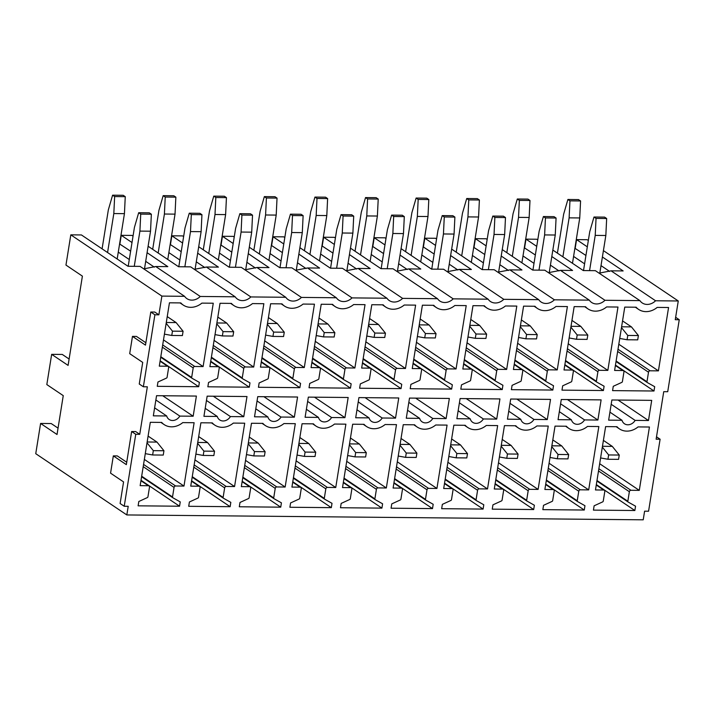 <?xml version="1.0" encoding="UTF-8"?>
<svg xmlns="http://www.w3.org/2000/svg" width="715" height="715" viewBox="0 0 715 715"><rect width="100%" height="100%" fill="white"/><g stroke="black" fill="none" stroke-linecap="round" stroke-linejoin="round"><path stroke-width="1.07" d="M58.049 428.142L51.212 423.548L40.594 423.45L35.75 453.685L126.823 514.943L643.214 519.814L644.599 511.18L648.577 511.216L660.106 439.225L656.129 439.189L663.735 391.677L667.721 391.713L679.25 319.73L675.264 319.694L678.267 300.979L655.566 300.765A12.092 10.135 123.9 0 1 642.222 302.945A12.092 10.135 123.9 0 1 639.889 300.613L604.97 300.282L560.462 270.342L572.545 270.458L551.801 256.515M126.823 514.943L128.208 506.309L124.222 506.265L135.752 434.282L139.738 434.318L147.344 386.806L143.366 386.77L154.896 314.779L158.873 314.823L161.876 296.099L184.577 296.314A12.092 10.135 123.9 0 0 186.91 298.647A12.092 10.135 123.9 0 0 200.254 296.466L235.164 296.796A12.092 10.135 123.9 0 0 237.496 299.129A12.092 10.135 123.9 0 0 250.84 296.94L285.759 297.27A12.092 10.135 123.9 0 0 288.091 299.603A12.092 10.135 123.9 0 0 301.435 297.422L336.345 297.753A12.092 10.135 123.9 0 0 338.678 300.086A12.092 10.135 123.9 0 0 352.021 297.896L386.94 298.227A12.092 10.135 123.9 0 0 389.273 300.559A12.092 10.135 123.9 0 0 402.608 298.378L437.526 298.7A12.092 10.135 123.9 0 0 439.859 301.042A12.092 10.135 123.9 0 0 453.203 298.852L488.113 299.183A12.092 10.135 123.9 0 0 490.454 301.516A12.092 10.135 123.9 0 0 503.789 299.326L538.708 299.656A12.092 10.135 123.9 0 0 541.041 301.989A12.092 10.135 123.9 0 0 554.384 299.808L589.294 300.139A12.092 10.135 123.9 0 0 591.627 302.472A12.092 10.135 123.9 0 0 604.97 300.282M172.86 497.756L180.243 501.894L179.554 506.211L138.12 505.827L138.817 501.501L147.362 497.577A0.903 0.76 123.9 0 0 147.942 496.8L149.489 487.183A1.51 1.269 123.9 0 0 148.389 485.735L140.158 485.655L150.302 422.306L161.67 422.413A18.143 15.203 123.9 0 0 164.164 424.603A18.143 15.203 123.9 0 0 182.754 422.61L194.123 422.717L183.978 486.066L175.613 485.986A1.51 1.269 123.9 0 0 174.049 487.416L172.521 496.97A0.903 0.76 123.9 0 0 172.86 497.756M168.624 367.689A1.51 1.269 123.9 0 0 167.533 366.232L159.293 366.151L169.446 302.803L180.815 302.919A18.143 15.203 123.9 0 0 183.308 305.108A18.143 15.203 123.9 0 0 201.889 303.115L213.267 303.223L203.114 366.572L194.748 366.491A1.51 1.269 123.9 0 0 193.193 367.921L191.665 377.466A0.903 0.76 123.9 0 0 191.995 378.253L199.387 382.391L198.69 386.717L157.264 386.323L157.952 382.007L166.506 378.083A0.903 0.76 123.9 0 0 167.087 377.306L168.624 367.689M230.829 502.368L230.141 506.694L188.715 506.3L189.404 501.984L197.948 498.06A0.903 0.76 123.9 0 0 198.538 497.283L200.075 487.666A1.51 1.269 123.9 0 0 198.976 486.209L190.744 486.128L200.897 422.78L212.266 422.887A18.143 15.203 123.9 0 0 214.75 425.085A18.143 15.203 123.9 0 0 233.34 423.092L244.709 423.2L234.565 486.549L226.199 486.468A1.51 1.269 123.9 0 0 224.644 487.898L223.116 497.443A0.903 0.76 123.9 0 0 223.446 498.23L230.829 502.368M249.973 382.874L249.285 387.19L207.851 386.797L208.548 382.48L217.092 378.557A0.903 0.76 123.9 0 0 217.673 377.779L219.219 368.162A1.51 1.269 123.9 0 0 218.12 366.715L209.888 366.634L220.032 303.285L231.401 303.392A18.143 15.203 123.9 0 0 233.894 305.582A18.143 15.203 123.9 0 0 252.484 303.589L263.853 303.696L253.709 367.045L245.343 366.965A1.51 1.269 123.9 0 0 243.779 368.395L242.251 377.949A0.903 0.76 123.9 0 0 242.591 378.736L249.973 382.874M246.988 396.539L207.153 396.164L203.927 416.327L217.271 416.452A8.312 6.962 123.9 0 0 219.755 419.955A8.312 6.962 123.9 0 0 230.409 416.577L243.761 416.702L246.988 396.539M295.304 423.673L285.151 487.022L276.785 486.942A1.51 1.269 123.9 0 0 275.23 488.372L273.702 497.926A0.903 0.76 123.9 0 0 274.033 498.713L281.424 502.851L280.736 507.167L239.302 506.774L239.999 502.457L248.543 498.534A0.903 0.76 123.9 0 0 249.124 497.756L250.67 488.139A1.51 1.269 123.9 0 0 249.571 486.692L241.339 486.611L251.483 423.262L262.852 423.369A18.143 15.203 123.9 0 0 265.345 425.559A18.143 15.203 123.9 0 0 283.935 423.566L295.304 423.673M300.568 383.347L299.871 387.673L258.446 387.28L259.134 382.963L267.678 379.039A0.903 0.76 123.9 0 0 268.268 378.262L269.805 368.645A1.51 1.269 123.9 0 0 268.706 367.188L260.475 367.108L270.627 303.759L281.996 303.866A18.143 15.203 123.9 0 0 284.481 306.065A18.143 15.203 123.9 0 0 303.071 304.072L314.439 304.179L304.295 367.528L295.93 367.447A1.51 1.269 123.9 0 0 294.374 368.869L292.846 378.423A0.903 0.76 123.9 0 0 293.177 379.209L300.568 383.347M297.574 397.022L257.74 396.646L254.513 416.8L267.857 416.925A8.312 6.962 123.9 0 0 270.342 420.429A8.312 6.962 123.9 0 0 281.004 417.051L294.348 417.176L297.574 397.022M345.89 424.156L335.746 487.505L327.381 487.424A1.51 1.269 123.9 0 0 325.826 488.846L324.288 498.4A0.903 0.76 123.9 0 0 324.628 499.186L332.01 503.324L331.322 507.65L289.897 507.257L290.585 502.94L299.129 499.016A0.903 0.76 123.9 0 0 299.719 498.239L301.256 488.613A1.51 1.269 123.9 0 0 300.157 487.165L291.926 487.085L302.07 423.736L313.447 423.843A18.143 15.203 123.9 0 0 315.932 426.042A18.143 15.203 123.9 0 0 334.522 424.049L345.89 424.156M351.154 383.83L350.466 388.147L309.032 387.753L309.729 383.437L318.273 379.513A0.903 0.76 123.9 0 0 318.854 378.736L320.4 369.119A1.51 1.269 123.9 0 0 319.301 367.662L311.07 367.59L321.214 304.241L332.582 304.349A18.143 15.203 123.9 0 0 335.076 306.538A18.143 15.203 123.9 0 0 353.666 304.545L365.034 304.653L354.881 368.002L346.525 367.921A1.51 1.269 123.9 0 0 344.961 369.351L343.432 378.896A0.903 0.76 123.9 0 0 343.763 379.692L351.154 383.83M348.169 397.495L308.335 397.12L305.099 417.274L318.452 417.408A8.312 6.962 123.9 0 0 320.937 420.912A8.312 6.962 123.9 0 0 331.59 417.524L344.934 417.658L348.169 397.495M396.485 424.63L386.332 487.979L377.967 487.898A1.51 1.269 123.9 0 0 376.412 489.328L374.883 498.873A0.903 0.76 123.9 0 0 375.214 499.66L382.605 503.807L381.908 508.124L340.483 507.73L341.171 503.414L349.724 499.49A0.903 0.76 123.9 0 0 350.305 498.713L351.843 489.096A1.51 1.269 123.9 0 0 350.752 487.639L342.521 487.567L352.665 424.218L364.033 424.326A18.143 15.203 123.9 0 0 366.527 426.515A18.143 15.203 123.9 0 0 385.108 424.522L396.485 424.63M401.741 384.304L401.052 388.62L359.627 388.236L360.315 383.91L368.86 379.996A0.903 0.76 123.9 0 0 369.449 379.209L370.987 369.592A1.51 1.269 123.9 0 0 369.887 368.145L361.656 368.064L371.8 304.715L383.177 304.822A18.143 15.203 123.9 0 0 385.662 307.021A18.143 15.203 123.9 0 0 404.252 305.019L415.621 305.126L405.477 368.475L397.111 368.404A1.51 1.269 123.9 0 0 395.556 369.825L394.019 379.379A0.903 0.76 123.9 0 0 394.358 380.166L401.741 384.304M398.756 397.978L358.921 397.603L355.695 417.757L369.038 417.882A8.312 6.962 123.9 0 0 371.523 421.385A8.312 6.962 123.9 0 0 382.185 418.007L395.529 418.132L398.756 397.978M447.072 425.103L436.928 488.452L428.562 488.381A1.51 1.269 123.9 0 0 426.998 489.802L425.47 499.356A0.903 0.76 123.9 0 0 425.809 500.143L433.192 504.281L432.504 508.597L391.069 508.213L391.766 503.887L400.311 499.964A0.903 0.76 123.9 0 0 400.901 499.186L402.438 489.569A1.51 1.269 123.9 0 0 401.338 488.122L393.107 488.041L403.251 424.692L414.62 424.799A18.143 15.203 123.9 0 0 417.113 426.998A18.143 15.203 123.9 0 0 435.703 424.996L447.072 425.103M452.336 384.786L451.639 389.103L410.213 388.71L410.902 384.393L419.455 380.469A0.903 0.76 123.9 0 0 420.036 379.692L421.573 370.075A1.51 1.269 123.9 0 0 420.483 368.618L412.251 368.547L422.395 305.198L433.764 305.305A18.143 15.203 123.9 0 0 436.257 307.495A18.143 15.203 123.9 0 0 454.847 305.502L466.216 305.609L456.063 368.958L447.697 368.877A1.51 1.269 123.9 0 0 446.142 370.307L444.614 379.853A0.903 0.76 123.9 0 0 444.945 380.639L452.336 384.786M449.351 398.452L409.516 398.076L406.281 418.23L419.634 418.355A8.312 6.962 123.9 0 0 422.118 421.868A8.312 6.962 123.9 0 0 432.772 418.481L446.115 418.606L449.351 398.452M497.658 425.586L487.514 488.935L479.148 488.854A1.51 1.269 123.9 0 0 477.593 490.284L476.065 499.83A0.903 0.76 123.9 0 0 476.396 500.616L483.787 504.763L483.09 509.08L441.664 508.687L442.353 504.37L450.897 500.446A0.903 0.76 123.9 0 0 451.487 499.669L453.024 490.052A1.51 1.269 123.9 0 0 451.934 488.595L443.693 488.524L453.846 425.175L465.215 425.282A18.143 15.203 123.9 0 0 467.708 427.472A18.143 15.203 123.9 0 0 486.289 425.479L497.658 425.586M502.922 385.26L502.234 389.577L460.809 389.183L461.497 384.867L470.041 380.943A0.903 0.76 123.9 0 0 470.631 380.166L472.168 370.549A1.51 1.269 123.9 0 0 471.069 369.101L462.837 369.02L472.981 305.671L484.35 305.779A18.143 15.203 123.9 0 0 486.844 307.968A18.143 15.203 123.9 0 0 505.433 305.975L516.802 306.083L506.658 369.432L498.292 369.351A1.51 1.269 123.9 0 0 496.728 370.781L495.2 380.335A0.903 0.76 123.9 0 0 495.54 381.122L502.922 385.26M499.937 398.925L460.102 398.55L456.876 418.713L470.22 418.838A8.312 6.962 123.9 0 0 472.704 422.342A8.312 6.962 123.9 0 0 483.358 418.963L496.711 419.088L499.937 398.925M548.253 426.06L538.109 489.409L529.744 489.328A1.51 1.269 123.9 0 0 528.179 490.758L526.651 500.312A0.903 0.76 123.9 0 0 526.991 501.099L534.373 505.237L533.685 509.554L492.251 509.16L492.948 504.844L501.492 500.92A0.903 0.76 123.9 0 0 502.073 500.143L503.619 490.526A1.51 1.269 123.9 0 0 502.52 489.078L494.288 488.997L504.433 425.648L515.801 425.756A18.143 15.203 123.9 0 0 518.295 427.945A18.143 15.203 123.9 0 0 536.885 425.952L548.253 426.06M553.517 385.734L552.82 390.059L511.395 389.666L512.083 385.349L520.627 381.426A0.903 0.76 123.9 0 0 521.217 380.648L522.754 371.031A1.51 1.269 123.9 0 0 521.664 369.575L513.424 369.494L523.577 306.145L534.945 306.252A18.143 15.203 123.9 0 0 537.439 308.451A18.143 15.203 123.9 0 0 556.02 306.458L567.397 306.565L557.244 369.914L548.879 369.834A1.51 1.269 123.9 0 0 547.324 371.255L545.795 380.809A0.903 0.76 123.9 0 0 546.126 381.596L553.517 385.734M550.523 399.408L510.689 399.033L507.462 419.187L520.806 419.312A8.312 6.962 123.9 0 0 523.291 422.815A8.312 6.962 123.9 0 0 533.953 419.437L547.297 419.562L550.523 399.408M598.839 426.542L588.695 489.891L580.33 489.811A1.51 1.269 123.9 0 0 578.775 491.232L577.237 500.786A0.903 0.76 123.9 0 0 577.577 501.573L584.959 505.711L584.271 510.036L542.846 509.643L543.534 505.326L552.078 501.403A0.903 0.76 123.9 0 0 552.668 500.625L554.205 491.008A1.51 1.269 123.9 0 0 553.106 489.552L544.875 489.471L555.028 426.122L566.396 426.229A18.143 15.203 123.9 0 0 568.881 428.428A18.143 15.203 123.9 0 0 587.471 426.435L598.839 426.542M604.103 386.216L603.415 390.533L561.981 390.14L562.678 385.823L571.222 381.899A0.903 0.76 123.9 0 0 571.803 381.122L573.35 371.505A1.51 1.269 123.9 0 0 572.25 370.048L564.019 369.977L574.163 306.628L585.531 306.735A18.143 15.203 123.9 0 0 588.025 308.925A18.143 15.203 123.9 0 0 606.615 306.932L617.983 307.039L607.839 370.388L599.474 370.307A1.51 1.269 123.9 0 0 597.91 371.737L596.381 381.283A0.903 0.76 123.9 0 0 596.721 382.078L604.103 386.216M601.118 399.882L561.284 399.506L558.058 419.669L571.401 419.794A8.312 6.962 123.9 0 0 573.886 423.298A8.312 6.962 123.9 0 0 584.539 419.911L597.892 420.045L601.118 399.882M649.435 427.016L639.282 490.365L630.916 490.284A1.51 1.269 123.9 0 0 629.361 491.714L627.833 501.26A0.903 0.76 123.9 0 0 628.163 502.055L635.555 506.193L634.857 510.51L593.432 510.117L594.129 505.8L602.674 501.876A0.903 0.76 123.9 0 0 603.254 501.099L604.801 491.482A1.51 1.269 123.9 0 0 603.701 490.025L595.47 489.954L605.614 426.605L616.982 426.712A18.143 15.203 123.9 0 0 619.476 428.902A18.143 15.203 123.9 0 0 638.066 426.909L649.435 427.016M654.69 386.69L654.002 391.007L612.576 390.622L613.264 386.297L621.809 382.382A0.903 0.76 123.9 0 0 622.399 381.596L623.936 371.979A1.51 1.269 123.9 0 0 622.837 370.531L614.605 370.45L624.758 307.101L636.127 307.209A18.143 15.203 123.9 0 0 638.611 309.407A18.143 15.203 123.9 0 0 657.201 307.405L668.57 307.513L658.426 370.862L650.06 370.79A1.51 1.269 123.9 0 0 648.505 372.211L646.977 381.765A0.903 0.76 123.9 0 0 647.307 382.552L654.69 386.69M651.705 400.364L611.87 399.989L608.644 420.143L621.987 420.268A8.312 6.962 123.9 0 0 624.472 423.772A8.312 6.962 123.9 0 0 635.135 420.393L648.478 420.518L651.705 400.364M153.332 415.844L166.675 415.969A8.312 6.962 123.9 0 0 169.16 419.482A8.312 6.962 123.9 0 0 179.822 416.094L193.166 416.219L196.393 396.065L156.558 395.69L153.332 415.844M69.114 359.037L62.285 354.443L51.659 354.345L46.824 384.581L63.251 395.636L57.03 434.506L40.594 423.45M184.577 296.314L140.069 266.382L127.985 266.266L81.43 234.949L70.803 234.842L65.959 265.077L82.395 276.133L68.095 365.401L51.659 354.345M588.329 240.481L587.194 239.722L576.567 239.614L587.31 246.845M585.934 255.478L574.896 248.257M575.191 248.257L576.567 239.614M535.338 255.005L524.309 247.774M524.596 247.774L525.981 239.141L536.724 246.362M537.751 239.927L536.733 239.239L525.981 239.141M487.165 239.454L486.146 238.765L475.395 238.667L486.137 245.889M484.752 254.531L473.714 247.301M474.009 247.301L475.395 238.667M434.157 254.048L423.128 246.818M423.414 246.827L424.799 238.184L435.542 245.415M436.579 238.971L435.56 238.283L424.799 238.184M383.571 253.575L372.533 246.344M372.828 246.344L374.213 237.711L384.956 244.932M385.984 238.497L384.965 237.809L374.213 237.711M335.398 238.015L334.379 237.335L323.618 237.228L334.361 244.458M332.976 253.092L321.947 245.871M322.233 245.871L323.618 237.228M284.802 237.541L283.784 236.853L273.032 236.754L283.775 243.976M282.389 252.618L271.351 245.388M271.646 245.388L273.032 236.754M231.803 252.145L220.765 244.914M221.06 244.914L222.436 236.272L233.179 243.502M234.216 237.067L233.197 236.379L222.436 236.272M181.208 251.662L170.179 244.432M170.465 244.441L171.85 235.798L182.593 243.029M183.621 236.585L182.602 235.896L171.85 235.798M133.035 236.111L132.016 235.423L121.264 235.324L132.007 242.546M130.622 251.188L119.584 243.958M119.879 243.958L121.264 235.324M678.267 300.979L603.415 250.625M602.396 256.989L623.131 270.94L611.057 270.824L655.566 300.765M639.889 300.613L595.38 270.672L583.297 270.565L552.838 250.071M589.294 300.139L544.785 270.199L532.711 270.082L502.243 249.598M501.215 256.033L521.95 269.984L509.875 269.868L554.384 299.808M450.629 255.559L471.364 269.501L459.28 269.394L503.789 299.326M538.708 299.656L494.199 269.725L482.116 269.609L451.657 249.115M400.034 255.076L420.778 269.028L408.694 268.911L453.203 298.852M488.113 299.183L443.604 269.242L431.529 269.126L401.07 248.641M437.526 298.7L393.018 268.769L380.934 268.652L350.475 248.159M349.447 254.603L370.182 268.554L358.099 268.438L402.608 298.378M386.94 298.227L342.431 268.286L330.348 268.179L299.889 247.685M298.852 254.12L319.596 268.071L307.513 267.955L352.021 297.896M248.266 253.646L269.001 267.598L256.926 267.481L301.435 297.422M336.345 297.753L291.836 267.812L279.762 267.696L249.294 247.211M197.68 253.173L218.415 267.115L206.331 267.008L250.84 296.94M285.759 297.27L241.25 267.33L229.166 267.222L198.707 246.729M235.164 296.796L190.655 266.856L178.58 266.74L148.112 246.255M147.084 252.69L167.819 266.641L155.745 266.525L200.254 296.466M161.876 296.099L70.803 234.842M145.86 342.744L136.458 336.416L132.472 336.381L129.701 353.657L142.714 362.407L139.255 384.009L143.366 386.77M158.873 314.823L154.771 312.053L150.785 312.017L145.485 345.131L132.472 336.381M126.725 462.248L117.314 455.92L113.328 455.884L110.566 473.16L123.57 481.91L120.111 503.503L124.222 506.265M139.738 434.318L135.627 431.556L131.64 431.52L126.341 464.634L113.328 455.884M648.478 420.518L618.037 400.043M584.593 263.826L573.582 256.426M609.636 271.423L601.011 265.623M621.987 420.268L609.922 412.153M635.135 420.393L611.182 404.288M599.063 273.148L611.057 270.824M658.426 370.862L618.806 344.219M654.002 391.007L615.463 365.088M639.282 490.365L599.671 463.713M634.857 510.51L596.328 484.591M597.892 420.045L567.451 399.569M534.007 263.352L522.996 255.952M559.041 270.949L550.425 265.149M571.401 419.794L559.336 411.67M584.539 419.911L560.596 403.805M548.468 272.674L560.462 270.342M607.839 370.388L568.219 343.745M603.415 390.533L564.877 364.614M588.695 489.891L549.075 463.24M584.271 510.036L545.733 484.109M547.297 419.562L516.856 399.086M483.412 262.879L472.409 255.469M508.454 270.476L499.83 264.675M520.806 419.312L508.74 411.197M533.953 419.437L510.001 403.332M497.881 272.201L509.875 269.868M557.244 369.914L517.633 343.263M552.82 390.059L514.291 364.132M538.109 489.409L498.489 462.766M533.685 509.554L495.146 483.635M496.711 419.088L466.269 398.613M432.825 262.396L421.814 254.996M457.868 269.993L449.243 264.193M470.22 418.838L458.154 410.723M483.358 418.963L459.414 402.849M447.286 271.718L459.28 269.394M506.658 369.432L467.038 342.789M502.234 389.577L463.695 363.658M487.514 488.935L447.903 462.283M483.09 509.08L444.56 483.161M446.115 418.606L415.683 398.139M382.23 261.922L371.228 254.513M407.273 269.519L398.648 263.719M419.634 418.355L407.559 410.24M432.772 418.481L408.819 402.375M396.7 271.244L408.694 268.911M456.063 368.958L416.452 342.306M451.639 389.103L413.109 363.184M436.928 488.452L397.308 461.81M432.504 508.597L393.965 482.679M395.529 418.132L365.088 397.656M331.644 261.44L320.633 254.04M356.687 269.037L348.062 263.236M369.038 417.882L356.973 409.767M382.185 418.007L358.233 401.901M346.114 270.762L358.099 268.438M405.477 368.475L365.857 341.833M401.052 388.62L362.514 362.702M386.332 487.979L346.721 461.327M381.908 508.124L343.379 482.205M344.934 417.658L314.502 397.183M281.049 260.966L270.047 253.557M306.092 268.563L297.476 262.762M318.452 417.408L306.386 409.284M331.59 417.524L307.647 401.419M295.518 270.288L307.513 267.955M354.881 368.002L315.27 341.35M350.466 388.147L311.928 362.228M335.746 487.505L296.126 460.853M331.322 507.65L292.784 481.722M294.348 417.176L263.906 396.7M230.462 260.483L219.451 253.083M255.505 268.08L246.881 262.289M267.857 416.925L255.791 408.81M281.004 417.051L257.051 400.945M244.932 269.814L256.926 267.481M304.295 367.528L264.675 340.876M299.871 387.673L261.332 361.745M285.151 487.022L245.54 460.38M280.736 507.167L242.197 481.249M243.761 416.702L213.32 396.226M179.876 260.01L168.865 252.609M204.91 267.607L196.294 261.806M217.271 416.452L205.205 408.337M230.409 416.577L206.465 400.463M194.337 269.332L206.331 267.008M253.709 367.045L214.089 340.403M249.285 387.19L210.746 361.272M234.565 486.549L194.945 459.897M230.141 506.694L191.602 480.775M193.166 416.219L162.725 395.744M129.281 259.536L118.279 252.127M154.324 267.133L145.699 261.332M166.675 415.969L154.61 407.854M179.822 416.094L155.87 399.989M143.751 268.858L155.745 266.525M203.114 366.572L163.503 339.92M198.69 386.717L160.16 360.798M183.978 486.066L144.359 459.423M179.554 506.211L141.016 480.292M679.25 319.73L675.648 317.308M660.106 439.225L656.504 436.802M154.896 314.779L150.785 312.017M135.752 434.282L131.64 431.52M562.884 256.828L569.122 217.852L569.953 200.861L580.571 200.96L578.515 199.583L567.898 199.476L563.652 214.169L557.405 253.146M569.122 217.852L579.749 217.95L580.571 200.96M572.483 263.29L579.749 217.95M602.459 446.285L612.299 446.383L603.406 440.395M600.591 457.94L607.938 459.262L608.635 454.946L602.334 447.098M608.635 454.946L619.253 455.044L612.299 446.383M607.938 459.262L618.564 459.361L619.253 455.044M569.953 200.861L567.898 199.476M621.603 326.791L631.443 326.88L622.542 320.901M619.735 338.436L627.082 339.768L627.77 335.442L621.469 327.595M627.77 335.442L638.397 335.55L631.443 326.88M627.082 339.768L637.709 339.866L638.397 335.55M589.571 270.619L595.22 235.396L596.042 218.406L593.986 217.029L589.741 231.714L583.512 270.565M593.986 217.029L604.604 217.128L606.66 218.513L596.042 218.406M595.22 235.396L605.837 235.494L606.66 218.513M599.796 273.246L605.837 235.494M512.289 256.354L518.536 217.369L519.358 200.388L529.985 200.486L527.929 199.101L517.303 199.002L513.057 213.687L506.819 252.663M518.536 217.369L529.163 217.476L529.985 200.486M521.896 262.807L529.163 217.476M551.873 445.811L561.713 445.901L552.811 439.922M550.005 457.457L557.351 458.789L558.04 454.472L551.739 446.616M558.04 454.472L568.666 454.57L561.713 445.901M557.351 458.789L567.969 458.887L568.666 454.57M519.358 200.388L517.303 199.002M571.008 326.308L580.848 326.406L571.955 320.418M569.149 337.963L576.496 339.285L577.184 334.969L570.883 327.121M577.184 334.969L587.802 335.067L580.848 326.406M576.496 339.285L587.113 339.384L587.802 335.067M538.985 270.145L544.624 234.922L545.447 217.932L543.4 216.547L539.146 231.24L532.925 270.082M543.4 216.547L554.018 216.654L556.073 218.03L545.447 217.932M544.624 234.922L555.251 235.02L556.073 218.03M549.2 272.764L555.251 235.02M461.702 255.872L467.95 216.895L468.772 199.905L479.39 200.003L477.343 198.627L466.716 198.529L462.471 213.213L456.224 252.189M467.95 216.895L478.567 216.994L479.39 200.003M471.31 262.334L478.567 216.994M501.278 445.329L511.118 445.427L502.225 439.439M499.419 456.983L506.765 458.306L507.453 453.989L501.152 446.142M507.453 453.989L518.071 454.088L511.118 445.427M506.765 458.306L517.383 458.413L518.071 454.088M468.772 199.905L466.716 198.529M520.422 325.834L530.262 325.924L521.369 319.945M518.554 337.48L525.9 338.812L526.598 334.495L520.297 326.639M526.598 334.495L537.215 334.593L530.262 325.924M525.9 338.812L536.527 338.91L537.215 334.593M488.39 269.662L494.038 234.44L494.86 217.458L492.805 216.073L488.56 230.757L482.33 269.609M492.805 216.073L503.432 216.171L505.478 217.557L494.86 217.458M494.038 234.44L504.656 234.547L505.478 217.557M498.614 272.29L504.656 234.547M411.116 255.398L417.354 216.422L418.177 199.431L428.803 199.53L426.748 198.144L416.13 198.046L411.876 212.73L405.637 251.716M417.354 216.422L427.981 216.52L428.803 199.53M420.715 261.86L427.981 216.52M450.691 444.855L460.531 444.945L451.639 438.965M448.823 456.501L456.17 457.832L456.858 453.516L450.557 445.66M456.858 453.516L467.485 453.614L460.531 444.945M456.17 457.832L466.797 457.931L467.485 453.614M418.177 199.431L416.13 198.046M469.835 325.352L479.667 325.45L470.774 319.462M467.968 337.006L475.314 338.329L476.002 334.012L469.701 326.165M476.002 334.012L486.629 334.111L479.667 325.45M475.314 338.329L485.932 338.436L486.629 334.111M437.803 269.189L443.443 233.966L444.274 216.976L442.219 215.599L437.964 230.284L431.744 269.135M442.219 215.599L452.836 215.698L454.892 217.074L444.274 216.976M443.443 233.966L454.07 234.064L454.892 217.074M448.019 271.816L454.07 234.064M360.521 254.915L366.768 215.939L367.59 198.949L378.217 199.056L376.161 197.671L365.535 197.572L361.29 212.257L355.042 251.233M366.768 215.939L377.386 216.037L378.217 199.056M370.129 261.377L377.386 216.037M400.105 444.381L409.936 444.471L401.044 438.483M398.237 456.027L405.584 457.359L406.272 453.033L399.971 445.186M406.272 453.033L416.899 453.14L409.936 444.471M405.584 457.359L416.202 457.457L416.899 453.14M367.59 198.949L365.535 197.572M419.24 324.878L429.08 324.968L420.188 318.988M417.372 336.524L424.719 337.855L425.416 333.539L419.115 325.683M425.416 333.539L436.034 333.637L429.08 324.968M424.719 337.855L435.346 337.954L436.034 333.637M387.217 268.715L392.857 233.492L393.679 216.502L391.623 215.117L387.378 229.801L381.158 268.652M391.623 215.117L402.25 215.215L404.306 216.6L393.679 216.502M392.857 233.492L403.475 233.591L404.306 216.6M397.433 271.334L403.475 233.591M309.935 254.442L316.173 215.465L317.004 198.475L327.622 198.573L325.566 197.188L314.949 197.09L310.694 211.774L304.456 250.759M316.173 215.465L326.8 215.564L327.622 198.573M319.534 260.904L326.8 215.564M349.51 443.899L359.35 443.997L350.457 438.009M347.642 455.544L354.989 456.876L355.686 452.559L349.385 444.712M355.686 452.559L366.303 452.658L359.35 443.997M354.989 456.876L365.615 456.974L366.303 452.658M317.004 198.475L314.949 197.09M368.654 324.404L378.494 324.494L369.592 318.515M366.786 336.05L374.133 337.382L374.821 333.056L368.52 325.209M374.821 333.056L385.448 333.163L378.494 324.494M374.133 337.382L384.75 337.48L385.448 333.163M336.622 268.232L342.262 233.01L343.093 216.019L341.037 214.643L336.783 229.327L330.562 268.179M341.037 214.643L351.655 214.741L353.711 216.127L343.093 216.019M342.262 233.01L352.888 233.108L353.711 216.127M346.838 270.86L352.888 233.108M259.339 253.968L265.587 214.983L266.409 197.992L277.036 198.1L274.98 196.714L264.353 196.616L260.108 211.3L253.861 250.277M265.587 214.983L276.205 215.09L277.036 198.1M268.947 260.421L276.205 215.09M298.924 443.425L308.764 443.515L299.862 437.535M297.056 455.071L304.402 456.402L305.091 452.077L298.79 444.23M305.091 452.077L315.717 452.184L308.764 443.515M304.402 456.402L315.02 456.501L315.717 452.184M266.409 197.992L264.353 196.616M318.059 323.922L327.899 324.02L319.006 318.032M316.2 335.576L323.538 336.899L324.235 332.582L317.934 324.735M324.235 332.582L334.852 332.681L327.899 324.02M323.538 336.899L334.164 336.997L334.852 332.681M286.036 267.759L291.675 232.536L292.498 215.546L290.442 214.16L286.197 228.845L279.976 267.696M290.442 214.16L301.069 214.268L303.124 215.644L292.498 215.546M291.675 232.536L302.302 232.634L303.124 215.644M296.251 270.377L302.302 232.634M208.753 253.485L215.001 214.509L215.823 197.519L226.441 197.617L224.385 196.241L213.767 196.133L209.522 210.827L203.275 249.803M215.001 214.509L225.618 214.607L226.441 197.617M218.352 259.947L225.618 214.607M248.328 442.943L258.169 443.041L249.276 437.053M246.46 454.597L253.807 455.92L254.504 451.603L248.203 443.756M254.504 451.603L265.122 451.701L258.169 443.041M253.807 455.92L264.434 456.027L265.122 451.701M215.823 197.519L213.767 196.133M267.473 323.448L277.313 323.538L268.411 317.558M265.605 335.094L272.951 336.425L273.639 332.109L267.339 324.253M273.639 332.109L284.266 332.207L277.313 323.538M272.951 336.425L283.578 336.524L284.266 332.207M235.441 267.276L241.089 232.053L241.911 215.072L239.856 213.687L235.61 228.371L229.381 267.222M239.856 213.687L250.482 213.785L252.529 215.17L241.911 215.072M241.089 232.053L251.707 232.161L252.529 215.17M245.665 269.904L251.707 232.161M158.167 253.012L164.405 214.026L165.228 197.045L175.854 197.143L173.799 195.758L163.181 195.66L158.927 210.344L152.688 249.329M164.405 214.026L175.032 214.134L175.854 197.143M167.766 259.474L175.032 214.134M197.742 442.469L207.582 442.558L198.681 436.579M195.874 454.114L203.221 455.446L203.909 451.129L197.608 443.273M203.909 451.129L214.536 451.228L207.582 442.558M203.221 455.446L213.848 455.544L214.536 451.228M165.228 197.045L163.181 195.66M216.877 322.966L226.718 323.064L217.825 317.076M215.018 334.62L222.365 335.943L223.053 331.626L216.752 323.779M223.053 331.626L233.68 331.724L226.718 323.064M222.365 335.943L232.983 336.05L233.68 331.724M184.854 266.802L190.494 231.58L191.316 214.589L189.269 213.204L185.015 227.897L178.795 266.749M189.269 213.204L199.887 213.311L201.943 214.688L191.316 214.589M190.494 231.58L201.121 231.678L201.943 214.688M195.07 269.421L201.121 231.678M107.572 252.529L113.819 213.553L114.641 196.562L125.259 196.661L123.212 195.284L112.586 195.186L108.34 209.87L102.093 248.847M113.819 213.553L124.437 213.651L125.259 196.661M117.18 258.991L124.437 213.651M147.147 441.986L156.987 442.084L148.094 436.096M145.288 453.641L152.635 454.972L153.323 450.647L147.022 442.8M153.323 450.647L163.941 450.745L156.987 442.084M152.635 454.972L163.252 455.071L163.941 450.745M114.641 196.562L112.586 195.186M166.291 322.492L176.131 322.581L167.239 316.602M164.423 334.137L171.77 335.469L172.467 331.152L166.166 323.296M172.467 331.152L183.085 331.251L176.131 322.581M171.77 335.469L182.397 335.567L183.085 331.251M134.259 266.32L139.908 231.106L140.73 214.116L138.674 212.73L134.429 227.415L128.208 266.266M138.674 212.73L149.301 212.829L151.357 214.214L140.73 214.116M139.908 231.106L150.525 231.204L151.357 214.214M144.484 268.947L150.525 231.204M622.837 370.531L615.4 365.526M647.218 382.498L616.035 361.522L647.263 382.525M616.115 361.012L646.977 381.765M648.505 372.211L617.653 351.458M618.01 349.224L650.06 370.79M603.701 490.025L596.256 485.02M628.083 501.993L596.9 481.016L628.119 502.019M596.98 480.507L627.833 501.26M629.361 491.714L598.509 470.962M598.866 468.727L630.916 490.284M572.25 370.048L564.805 365.043M596.632 382.016L565.449 361.039L596.676 382.051M565.529 360.539L596.381 381.283M597.91 371.737L567.058 350.985M567.415 348.75L599.474 370.307M553.106 489.552L545.67 484.547M577.488 501.519L546.305 480.543L577.532 501.546M546.385 480.033L577.237 500.786M578.775 491.232L547.922 470.479M548.28 468.245L580.33 489.811M521.664 369.575L514.219 364.57M546.046 381.542L514.863 360.566L546.081 381.569M514.943 360.056L545.795 380.809M547.324 371.255L516.471 350.511M516.829 348.268L548.879 369.834M502.52 489.078L495.075 484.064M526.901 501.036L495.718 480.06L526.946 501.072M495.799 479.559L526.651 500.312M528.179 490.758L497.327 470.005M497.685 467.771L529.744 489.328M471.069 369.101L463.624 364.087M495.45 381.059L464.267 360.083L495.495 381.095M464.348 359.582L495.2 380.335M496.728 370.781L465.876 350.028M466.234 347.794L498.292 369.351M451.934 488.595L444.489 483.59M476.315 500.563L445.132 479.586L476.351 500.589M445.213 479.077L476.065 499.83M477.593 490.284L446.741 469.532M447.098 467.297L479.148 488.854M420.483 368.618L413.038 363.613M444.864 380.586L413.681 359.609L444.9 380.612M413.762 359.1L444.614 379.853M446.142 370.307L415.29 349.555M415.647 347.32L447.697 368.877M401.338 488.122L393.894 483.117M425.72 500.08L394.537 479.113L425.765 500.116M394.617 478.603L425.47 499.356M426.998 489.802L396.146 469.049M396.503 466.815L428.562 488.381M369.887 368.145L362.451 363.14M394.269 380.103L363.086 359.136L394.314 380.139M363.166 358.626L394.019 379.379M395.556 369.825L364.704 349.072M365.061 346.838L397.111 368.404M350.752 487.639L343.307 482.634M375.134 499.606L343.951 478.63L375.169 499.633M344.031 478.121L374.883 498.873M376.412 489.328L345.56 468.575M345.917 466.341L377.967 487.898M319.301 367.662L311.856 362.657M343.683 379.629L312.5 358.653L343.718 379.656M312.58 358.144L343.432 378.896M344.961 369.351L314.108 348.598M314.466 346.364L346.525 367.921M300.157 487.165L292.712 482.16M324.538 499.133L293.356 478.156L324.583 499.159M293.436 477.647L324.288 498.4M325.826 488.846L294.964 468.093M295.331 465.858L327.381 487.424M268.706 367.188L261.27 362.183M293.087 379.156L261.905 358.179L293.132 379.182M261.994 357.67L292.846 378.423M294.374 368.869L263.522 348.116M263.88 345.881L295.93 367.447M249.571 486.692L242.126 481.678M273.952 498.65L242.769 477.674L273.988 498.686M242.85 477.173L273.702 497.926M275.23 488.372L244.378 467.619M244.736 465.385L276.785 486.942M218.12 366.715L210.675 361.701M242.501 378.673L211.318 357.697M211.399 357.196L242.251 377.949M243.779 368.395L212.927 347.642M213.285 345.408L245.343 366.965M198.976 486.209L191.54 481.204M223.357 498.176L192.174 477.2L223.402 498.203M192.255 476.691L223.116 497.443M224.644 487.898L193.792 467.145M194.149 464.911L226.199 486.468M167.533 366.232L160.089 361.227M191.915 378.199L160.732 357.223L191.951 378.226M160.812 356.714L191.665 377.466M193.193 367.921L162.341 347.168M162.698 344.934L194.748 366.491M148.389 485.735L140.944 480.73M172.771 497.694L141.588 476.726L172.816 497.729M141.668 476.217L172.521 496.97M174.049 487.416L143.197 466.663M143.554 464.428L175.613 485.986M635.34 307.2L638.611 309.407M615.427 365.32L623.453 370.719M616.205 426.703L619.476 428.902M596.292 484.815L604.309 490.213M584.754 306.726L588.025 308.925M564.841 364.838L572.867 370.236M565.61 426.229L568.881 428.428M545.697 484.341L553.723 489.739M534.159 306.252L537.439 308.451M514.246 364.364L522.272 369.762M515.023 425.747L518.295 427.945M495.111 483.867L503.137 489.257M483.572 305.77L486.844 307.968M463.66 363.89L471.685 369.28M464.428 425.273L467.708 427.472M444.516 483.385L452.541 488.783M432.986 305.296L436.257 307.495M413.073 363.408L421.09 368.806M413.842 424.79L417.113 426.998M393.929 482.911L401.955 488.309M382.391 304.813L385.662 307.021M362.478 362.934L370.504 368.332M363.256 424.317L366.527 426.515M343.343 482.428L351.36 487.827M331.805 304.34L335.076 306.538M311.892 362.451L319.909 367.85M312.661 423.834L315.932 426.042M292.748 481.955L300.774 487.353M281.209 303.857L284.481 306.065M261.297 361.978L269.323 367.376M262.074 423.36L265.345 425.559M242.162 481.472L250.179 486.87M230.623 303.383L233.894 305.582M210.71 361.504L218.736 366.893M211.318 357.706L242.546 378.709M211.479 422.887L214.75 425.085M191.566 480.998L199.592 486.397M180.028 302.91L183.308 305.108M160.115 361.021L168.141 366.42M160.893 422.404L164.164 424.603M140.98 480.525L149.006 485.914"/></g></svg>
